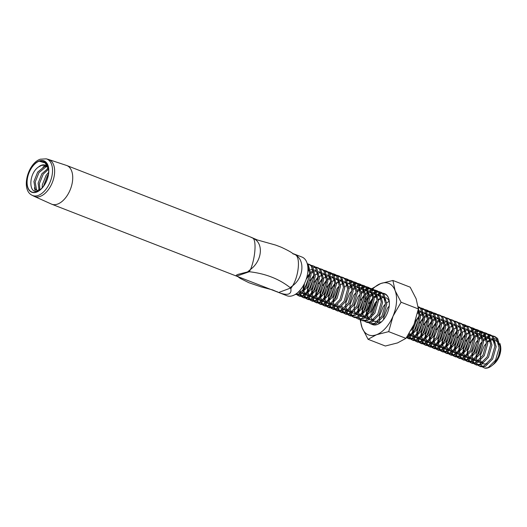<?xml version="1.0" encoding="UTF-8"?>
<svg xmlns="http://www.w3.org/2000/svg" width="527" height="527" viewBox="0 0 527 527"><rect width="100%" height="100%" fill="white"/><g stroke="black" fill="none" stroke-linecap="round" stroke-linejoin="round"><path stroke-width="0.79" d="M248.599 271.668L238.204 274.317C236.261 275.041 235.648 275.614 236.373 276.043L278.664 292.492L290.627 288.052L290.133 287.623C279.073 278.875 265.463 273.579 249.291 271.728L236.564 276.135L51.712 204.199L33.978 196.235A19.795 11.456 -68.7 0 0 40.269 196.367A19.795 11.456 -68.7 0 0 53.965 177.204A19.795 11.456 -68.7 0 0 48.313 159.398L46.271 158.838A19.585 11.33 111.3 0 1 51.863 176.446A19.585 11.33 111.3 0 1 38.313 195.405A19.585 11.33 111.3 0 1 32.088 195.267C20.54 189.832 27.885 163.205 40.296 159.207L46.271 158.838M48.596 169.167L45.105 162.889L39.136 161.19A16.6 9.605 111.3 0 1 48.471 168.113A16.6 9.605 111.3 0 1 39.98 189.918A16.6 9.605 111.3 0 1 36.613 191.9A16.6 9.605 111.3 0 1 27.16 180.517A16.6 9.605 111.3 0 1 39.136 161.19L45.17 162.099L48.497 168.317M40.5 189.483L38.076 190.794C28.656 195.069 28.109 174.068 38.504 166.993L41.633 165.333L45.474 165.254M48.622 169.569A13.28 7.688 -68.7 0 0 45.217 165.149A13.28 7.688 -68.7 0 0 41.409 165.241A13.28 7.688 -68.7 0 0 38.504 166.993M38.366 190.682L36.936 190.431L35.184 189.068L33.912 181.519L37.667 172.105L44.545 166.466L46.738 166.124M37.608 190.622L36.475 189.568L35.204 182.019L38.958 172.612L45.842 166.967L47.232 166.664M39.136 190.333L38.122 183.159L41.87 173.745L48.194 168.304M39.933 189.872L39.413 183.659L43.161 174.246L48.53 169.246M42.186 187.803L42.325 184.793L46.08 175.379L48.603 172.441M43.524 186.13L47.371 175.886L48.332 174.608M247.598 271.879L250.549 269.409C255.167 258.388 256.563 241.267 253.112 238.29L250.463 237.025M44.611 162.507L45.533 162.395M35.223 191.084L34.433 187.731M43.016 167.112L45.599 165.32M46.778 164.747L47.239 164.569M38.8 190.497L38.642 189.371M47.226 168.745L48.089 168.06M292.663 253.592L295.146 254.64L292.926 253.645M276.932 291.629L277.96 292.136M278.664 292.492L286.945 295.746A20.751 12.009 -68.7 0 0 292.893 295.594A20.751 12.009 -68.7 0 0 307.116 276.089A20.751 12.009 -68.7 0 0 301.997 257.064L293.572 253.797M279.587 292.86C283.678 294.303 286.708 294.672 288.684 293.961C290.627 293.216 291.339 291.464 290.812 288.697L290.627 288.052M279.086 292.689L272.617 289.909L261.227 286.919L248.909 282.722L240.233 278.394L237.387 276.3M290.133 287.623L292.584 285.825A20.751 12.009 -68.7 0 0 292.781 285.568C298.967 275.186 300.476 256.833 295.311 254.765A20.751 12.009 -68.7 0 0 295.146 254.64M252.084 237.749L253.112 238.29C263.823 242.789 262.4 260.582 250.549 269.409L249.291 271.728M295.16 294.488L300.166 294.461L307.584 286.952L311.088 274.725L308.315 264.831L307.3 263.869M295.245 294.441L298.868 293.961L306.292 286.451L309.797 274.224L307.564 265.002M297.274 295.034L299.929 296.345L304.369 296.102L311.793 288.585L315.298 276.365L312.524 266.464L309.869 264.58L307.254 263.717M298.638 295.838L303.078 295.601L310.495 288.085L314 275.858L311.233 265.964L308.578 264.08M296.879 293.302L297.518 294.395M298.025 295.015L299.303 296.042M296.181 293.822L296.727 294.514M301.477 296.668L304.138 297.979L308.578 297.735L315.996 290.225L319.5 277.999L316.727 268.105L314.079 266.221L311.259 265.325M302.841 297.478L307.281 297.235L314.705 289.725L318.209 277.498L315.436 267.597L312.781 265.713M300.028 290.285L300.436 293.124M300.765 294.185L301.727 296.029M302.228 296.655L303.506 297.683M298.908 291.49L299.474 293.677M299.87 294.58L300.937 296.148M305.686 298.308L308.341 299.619L312.781 299.376L320.205 291.866L323.71 279.639L320.936 269.738L318.282 267.854L315.462 266.965M317.623 267.637L316.035 267.406M315.278 267.426L313.473 267.769M307.05 299.112L311.49 298.875L318.907 291.359L322.419 279.132L319.645 269.238L316.99 267.354M309.711 275.516L304.27 289.494M304.217 291.55L304.646 294.764M304.975 295.818L305.93 297.669M306.437 298.289L307.715 299.316M313.433 270.272L311.035 272.116M309.817 273.342L306.754 277.492M303.611 285.127L302.926 291.042M303.045 292.643L303.684 295.318M304.072 296.22L305.146 297.788M309.896 299.942L312.551 301.253L316.99 301.009L324.408 293.499L327.913 281.273L325.146 271.379L322.491 269.495L319.672 268.599M321.826 269.277L320.238 269.047M311.259 300.752L315.699 300.509L323.117 292.999L326.621 280.772L323.848 270.871L321.193 268.987M313.914 277.149L308.479 291.135M308.427 293.183L308.848 296.398M309.184 297.459L310.139 299.303M310.64 299.929L311.918 300.957M314.02 274.975L310.186 280.516M307.933 286.319L307.129 292.683M307.254 294.283L307.887 296.951M308.282 297.854L309.349 299.422M314.099 301.582L316.753 302.893L321.193 302.65L328.617 295.14L332.122 282.913L329.349 273.012L326.694 271.128L323.874 270.239M326.035 270.911L324.448 270.68M315.462 302.393L319.902 302.149L327.326 294.633L330.831 282.406L328.057 272.512L325.403 270.628M318.124 278.79L312.682 292.768M312.63 294.824L313.058 298.038M313.387 299.092L314.349 300.943M314.85 301.563L316.128 302.59M318.229 276.616L314.395 282.149M312.136 287.953L311.338 294.316M311.457 295.917L312.096 298.592M312.485 299.494L313.558 301.062M318.308 303.216L320.963 304.527L325.403 304.283L332.82 296.773L336.325 284.547L333.558 274.653L330.903 272.769L328.084 271.873M330.245 272.551L328.65 272.321M319.672 304.026L324.112 303.783L331.529 296.273L335.034 284.046L332.267 274.145L329.612 272.261M327.359 271.82L325.62 271.972M322.326 280.423L316.892 294.409M316.839 296.457L317.261 299.672M317.597 300.733L318.552 302.577M319.052 303.203L320.337 304.231M322.432 278.249L318.604 283.789M316.345 289.593L315.548 295.957M315.666 297.557L316.305 300.232M316.694 301.128L317.761 302.696M322.511 304.856L325.166 306.167L329.606 305.923L337.03 298.414L340.534 286.187L337.761 276.286L335.106 274.402L332.287 273.513M334.447 274.185L332.86 273.954M332.109 273.974L330.297 274.317M323.874 305.667L328.314 305.423L335.739 297.907L339.243 285.68L336.47 275.786L333.815 273.902M331.569 273.454L329.83 273.605M326.536 282.064L321.095 296.042M321.042 298.098L321.47 301.312M321.799 302.366L322.761 304.217M323.262 304.837L324.54 305.871M330.258 276.82L327.86 278.664M326.641 279.89L322.807 285.423M320.548 291.227L319.751 297.59M319.876 299.191L320.508 301.866M320.903 302.768L321.971 304.336M326.72 306.49L329.375 307.801L333.815 307.557L341.232 300.047L344.744 287.821L341.97 277.927L339.316 276.043L336.496 275.147M338.657 275.825L337.063 275.595M336.312 275.614L334.5 275.95M328.084 307.3L332.524 307.057L339.941 299.547L343.446 287.32L340.679 277.419L338.024 275.535M335.771 275.094L334.032 275.246M330.745 283.697L329.968 284.778L325.304 297.683M325.251 299.731L325.679 302.946M326.009 304.007L326.964 305.851M327.465 306.477L328.749 307.505M330.844 281.523L327.017 287.063M324.757 292.867L323.96 299.231M324.079 300.831L324.718 303.506M325.106 304.402L326.173 305.97M330.923 308.13L333.584 309.441L338.024 309.197L345.442 301.688L348.946 289.461L346.173 279.56L343.518 277.676L340.699 276.787M332.287 308.941L336.727 308.697L344.151 301.18L347.655 288.954L344.882 279.06L342.227 277.176M339.981 276.728L338.242 276.879M342.056 279.521L339.961 280.595M338.947 281.299L336.345 283.664M334.948 285.338L329.507 299.316M329.454 301.372L329.882 304.586M330.212 305.64L331.173 307.491M331.674 308.111L332.952 309.145M335.053 283.164L331.219 288.704M328.96 294.501L328.163 300.864M328.288 302.465L328.92 305.14M329.316 306.042L330.383 307.61M335.132 309.764L337.787 311.075L342.227 310.831L349.651 303.321L353.156 291.095L350.383 281.201L347.728 279.317L344.908 278.421M347.069 279.099L345.475 278.869M336.496 310.574L340.936 310.331L348.354 302.821L351.858 290.594L349.091 280.693L346.437 278.809M339.157 286.971L338.38 288.052L333.716 300.957M333.663 303.005L334.092 306.22M334.421 307.281L335.376 309.125M335.883 309.751L337.161 310.778M332.491 304.105L333.13 306.78M333.519 307.676L334.586 309.244M339.335 311.404L341.997 312.715L346.437 312.471L353.854 304.962L357.359 292.735L354.585 282.834L351.937 280.95L349.118 280.061M351.272 280.733L349.684 280.502M348.933 280.522L347.122 280.865M340.699 312.215L345.139 311.971L352.563 304.454L356.068 292.228L353.294 282.334L350.639 280.45M348.393 280.002L346.654 280.153M350.468 282.795L348.373 283.869M347.359 284.573L344.757 286.938M337.866 304.646L338.294 307.86M338.624 308.914L339.586 310.765M340.086 311.385L341.364 312.419M336.7 305.739L337.333 308.414M337.728 309.316L338.795 310.884M343.545 313.038L346.199 314.349L350.639 314.112L358.064 306.595L361.568 294.369L358.795 284.475L356.14 282.591L353.321 281.695M355.481 282.373L353.894 282.143M353.136 282.162L351.325 282.498M344.908 313.848L349.348 313.605L356.766 306.095L360.277 293.868L357.504 283.967L354.849 282.083M352.596 281.642L350.857 281.793M354.678 284.435L352.583 285.509M351.568 286.207L348.966 288.572M342.076 306.279L342.504 309.494M342.833 310.555L343.788 312.399M344.296 313.025L345.574 314.052M354.243 283.631L352.247 284.455M351.292 285.008L348.894 286.853M340.903 307.379L341.542 310.054M341.931 310.95L343.005 312.518M347.754 314.678L350.409 315.989L354.849 315.745L362.266 308.236L365.771 296.009L363.004 286.108L360.349 284.224L357.53 283.335M359.684 284.007L358.096 283.776M357.346 283.796L355.534 284.139M349.118 315.489L353.558 315.245L360.975 307.728L364.48 295.502L361.706 285.608L359.052 283.724M356.805 283.276L355.066 283.427M346.285 307.92L346.707 311.134M347.043 312.188L347.998 314.039M348.499 314.659L349.776 315.693M358.446 285.272L356.456 286.089M355.494 286.642L353.097 288.486M345.113 309.013L345.745 311.688M346.14 312.59L347.207 314.158M351.957 316.312L354.612 317.623L359.052 317.386L366.476 309.869L369.98 297.643L367.207 287.749L364.552 285.865L361.733 284.969M363.893 285.647L362.306 285.417M361.548 285.436L359.743 285.772M353.321 317.122L357.761 316.879L365.185 309.369L368.689 297.142L365.916 287.241L363.261 285.357M361.015 284.916L359.269 285.067M363.09 287.709L360.995 288.783M359.981 289.481L357.378 291.846M350.488 309.553L350.916 312.768M351.245 313.828L352.207 315.673M352.708 316.299L353.986 317.326M362.655 286.905L360.659 287.729M359.704 288.282L357.306 290.127M349.315 310.653L349.954 313.328M350.343 314.224L351.417 315.792M356.166 317.952L358.821 319.263L363.261 319.019L370.679 311.51L374.183 299.283L371.416 289.382L368.762 287.498L365.942 286.609M368.103 287.281L366.509 287.05M365.758 287.07L363.946 287.413M357.53 318.763L361.97 318.519L369.387 311.002L372.892 298.776L370.125 288.882L367.471 286.998M365.218 286.55L363.478 286.701M367.293 289.343L365.204 290.417M364.183 291.121L361.581 293.486M354.697 311.193L354.77 312.399M366.864 288.546L364.868 289.363M363.907 289.916L361.515 291.76M360.369 319.586L363.024 320.897L367.464 320.66L374.888 313.143L378.393 300.917L375.619 291.023L372.964 289.139L370.145 288.243M372.306 288.921L370.718 288.691M369.967 288.71L368.156 289.046M361.733 320.396L366.173 320.152L373.597 312.643L377.101 300.416L374.328 290.522L371.673 288.631M369.427 288.19L367.681 288.341M364.394 296.793L358.953 310.778M358.9 312.827L358.979 314.039M371.067 290.179L369.071 291.003M368.116 291.556L365.718 293.401M364.5 294.619L360.666 300.159M358.406 305.963L357.609 312.327M357.734 313.927L358.367 316.602M358.762 317.498L359.829 319.066M364.579 321.226L367.233 322.537L371.673 322.293L379.091 314.784L382.602 302.557L379.829 292.656L377.174 290.772L374.354 289.883M376.515 290.555L374.921 290.324M374.17 290.344L372.358 290.687M365.942 322.037L370.382 321.793L377.8 314.276L381.304 302.05L378.538 292.156L375.883 290.272M373.63 289.824L371.891 289.975M375.711 292.617L373.617 293.691M372.596 294.395L370 296.76M368.604 298.434L367.826 299.507L363.162 312.412M363.11 314.467L363.182 315.673M375.277 291.82L373.281 292.637M372.325 293.19L369.928 295.034M368.702 296.26L364.875 301.8M362.616 307.597L361.818 313.967M361.937 315.561L362.181 316.931M368.781 322.86L371.443 324.171L375.883 323.934L383.3 316.417L386.805 304.191L384.031 294.297L381.377 292.413L378.557 291.517M380.718 292.195L379.13 291.965M378.379 291.984L376.568 292.32M370.145 323.67L374.585 323.426L382.009 315.917L385.514 303.69L382.74 293.796L380.086 291.905M377.839 291.464L376.1 291.615M370.481 303.73L367.365 314.052M379.48 293.453L377.49 294.277M376.528 294.83L374.13 296.675M372.912 297.893L369.078 303.433M366.818 309.237L366.021 315.601M366.146 317.201L366.39 318.565M388.149 297.175L386.95 295.43L384.295 293.546L382.767 293.157M382.042 293.098L380.303 293.249M411.014 330.541L412.746 327.88L415.698 319.988M406.521 337.59L409.532 337.03L416.949 329.513L420.46 317.287L418.319 308.209M406.976 336.937L408.241 336.522L415.658 329.013L419.163 316.786L418.194 309.975M408.003 338.406L409.301 338.907L413.741 338.663L421.159 331.154L424.663 318.927L421.89 309.026L419.235 307.142L418.161 306.727L420.599 308.526L423.372 318.42L419.867 330.646L412.443 338.163L408.003 338.406L406.64 337.596M418.576 306.925L418.174 306.833M407.391 337.576L408.669 338.611M410.849 339.23L413.504 340.547L417.944 340.304L425.368 332.787L428.873 320.561L426.099 310.666L423.444 308.782L420.625 307.887M422.786 308.565L421.192 308.335M412.213 340.04L416.653 339.796L424.07 332.287L427.575 320.06L424.808 310.166L422.153 308.275M419.9 307.834L418.3 307.959M409.42 333.242L409.808 335.686M410.138 336.746L411.093 338.591M411.6 339.217L412.878 340.244M418.596 311.2L417.871 311.681M408.425 334.803L408.847 336.246M409.235 337.142L410.302 338.716M415.052 340.87L417.713 342.181L422.153 341.937L429.571 334.428L433.075 322.201L430.302 312.3L427.654 310.416L424.834 309.527M426.989 310.199L425.401 309.975M416.416 341.68L420.856 341.437L428.28 333.92L431.784 321.694L429.011 311.8L426.356 309.916M424.11 309.468L422.371 309.619M419.077 318.077L413.642 332.056M413.583 334.111L414.011 337.326M414.341 338.387L415.302 340.231M415.803 340.85L417.081 341.885M422.799 312.834L420.401 314.685M419.182 315.904L415.348 321.444M413.089 327.241L412.292 333.611M412.417 335.212L413.049 337.879M413.445 338.782L414.512 340.35M419.261 342.504L421.916 343.821L426.356 343.578L433.78 336.061L437.285 323.835L434.511 313.94L431.857 312.056L429.037 311.161M431.198 311.839L429.61 311.609M428.853 311.628L427.041 311.964M420.625 343.314L425.065 343.07L432.483 335.561L435.994 323.334L433.22 313.44L430.566 311.549M428.313 311.108L426.574 311.259M423.286 319.711L417.845 333.696M417.792 335.745L418.221 338.96M418.55 340.02L419.505 341.865M420.012 342.491L421.29 343.518M427.008 314.474L424.61 316.319M423.392 317.537L419.558 323.077M417.298 328.881L416.501 335.244M416.62 336.845L417.259 339.52M417.647 340.416L418.721 341.99M423.471 344.144L426.126 345.455L430.566 345.211L437.983 337.702L441.488 325.475L438.721 315.574L436.066 313.69L433.247 312.801M435.401 313.473L433.813 313.249M433.062 313.262L431.251 313.605M424.834 344.954L429.274 344.711L436.692 337.194L440.197 324.975L437.423 315.074L434.768 313.19M432.522 312.742L430.783 312.9M427.489 321.351L422.055 335.33M422.002 337.385L422.423 340.6M422.759 341.661L423.715 343.505M424.215 344.124L425.493 345.159M431.211 316.108L428.813 317.959M427.595 319.178L423.761 324.718M421.508 330.515L420.704 336.885M420.829 338.486L421.462 341.153M421.857 342.056L422.924 343.624M427.674 345.778L430.328 347.095L434.768 346.852L442.193 339.335L445.697 327.109L442.924 317.214L440.269 315.33L437.45 314.435M439.61 315.113L438.023 314.882M429.037 346.588L433.477 346.344L440.901 338.835L444.406 326.608L441.633 316.714L438.978 314.823M436.731 314.382L434.986 314.533M431.699 322.985L426.257 336.97M426.205 339.019L426.633 342.234M426.962 343.294L427.924 345.139M428.425 345.765L429.703 346.792M435.421 317.748L433.023 319.593M431.804 320.811L427.97 326.351M425.711 332.155L424.914 338.518M425.032 340.119L425.671 342.794M426.06 343.69L427.133 345.264M431.883 347.418L434.538 348.729L438.978 348.485L446.395 340.976L449.9 328.749L447.133 318.848L444.478 316.964L441.659 316.075M443.82 316.747L442.225 316.523M433.247 348.228L437.687 347.985L445.104 340.468L448.609 328.249L445.842 318.348L443.187 316.463M435.901 324.625L430.467 338.604M430.414 340.659L430.836 343.874M431.172 344.935L432.127 346.779M432.627 347.398L433.912 348.433M439.623 319.382L437.232 321.233M436.007 322.452L432.18 327.992M429.92 333.789L429.123 340.159M429.241 341.759L429.874 344.427M430.269 345.33L431.336 346.898M436.086 349.052L438.741 350.369L443.181 350.126L450.605 342.609L454.109 330.383L451.336 320.488L448.681 318.604L445.862 317.709M437.45 349.862L441.889 349.618L449.314 342.109L452.818 329.882L450.045 319.988L447.39 318.097M434.617 342.293L435.045 345.508M435.374 346.568L436.336 348.413M436.837 349.039L438.115 350.066M443.833 321.022L441.435 322.867M440.216 324.085L436.382 329.625M434.123 335.429L433.326 341.792M433.451 343.393L434.083 346.068M434.479 346.964L435.546 348.538M440.295 350.692L442.95 352.003L447.39 351.759L454.808 344.25L458.319 332.023L455.545 322.122L452.891 320.238L450.071 319.349M441.659 351.502L446.099 351.259L453.516 343.742L457.021 331.523L454.254 321.622L451.599 319.737M444.32 327.899L443.543 328.973L438.879 341.878M438.826 343.933L439.254 347.148M439.584 348.209L440.539 350.053M441.04 350.672L442.324 351.707M448.042 322.656L445.644 324.507M444.419 325.726L440.592 331.266M438.332 337.063L437.535 343.433M437.654 345.033L438.293 347.701M438.681 348.604L439.749 350.172M444.498 352.326L447.159 353.643L451.599 353.4L459.017 345.883L462.522 333.657L459.748 323.762L457.093 321.878L454.274 320.983M456.435 321.661L454.847 321.43M445.862 353.136L450.302 352.892L457.726 345.383L461.23 333.156L458.457 323.262L455.802 321.371M448.523 329.533L443.082 343.518M443.029 345.574L443.457 348.782M443.787 349.842L444.748 351.687M445.249 352.313L446.527 353.34M448.629 327.359L444.795 332.899M442.535 338.703L441.738 345.066M441.863 346.667L442.496 349.342M442.891 350.238L443.958 351.812M448.708 353.966L451.362 355.277L455.802 355.033L463.226 347.524L466.731 335.297L463.958 325.403L461.303 323.512L458.483 322.623M450.071 354.776L454.511 354.533L461.929 347.016L465.433 334.797L462.666 324.895L460.012 323.011M452.733 331.173L451.955 332.247L447.291 345.152M447.239 347.207L447.667 350.422M447.996 351.483L448.951 353.327M449.459 353.946L450.737 354.981M452.838 329L449.004 334.54M446.744 340.337L445.947 346.707M446.066 348.307L446.705 350.975M447.094 351.878L448.161 353.446M452.91 355.6L455.572 356.917L460.012 356.674L467.429 349.157L470.934 336.931L468.16 327.036L465.512 325.152L462.693 324.257M464.847 324.935L463.259 324.704M454.274 356.41L458.714 356.166L466.138 348.657L469.643 336.43L466.869 326.536L464.215 324.645M456.935 332.814L451.501 346.792M451.441 348.848L451.87 352.056M452.199 353.116L453.161 354.961M453.661 355.587L454.939 356.614M457.041 330.633L453.207 336.173M450.947 341.977L450.15 348.34M450.275 349.941L450.908 352.616M451.303 353.512L452.37 355.086M457.12 357.24L459.775 358.551L464.215 358.307L471.639 350.798L475.143 338.571L472.37 328.677L469.715 326.786L466.896 325.897M469.056 326.569L467.469 326.345M466.711 326.358L464.9 326.7M458.483 358.05L462.923 357.807L470.341 350.29L473.852 338.07L471.079 328.169L468.424 326.285M466.171 325.838L464.432 325.996M461.145 334.447L455.703 348.426M455.651 350.481L456.079 353.696M456.408 354.757L457.364 356.601M457.871 357.22L459.149 358.255M461.25 332.273L457.416 337.814M455.157 343.611L454.36 349.981M454.478 351.581L455.117 354.249M455.506 355.152L456.58 356.72M461.329 358.874L463.984 360.191L468.424 359.948L475.841 352.431L479.346 340.205L476.579 330.31L473.925 328.426L471.105 327.53M462.693 359.684L467.133 359.44L474.55 351.931L478.055 339.704L475.282 329.81L472.627 327.926M472.455 330.271L470.361 331.345M469.346 332.043L466.744 334.414M465.348 336.088L459.913 350.066M459.86 352.122L460.282 355.33M460.618 356.39L461.573 358.235M462.074 358.861L463.352 359.888M465.453 333.907L461.619 339.447M459.366 345.251L458.562 351.614M458.688 353.215L459.32 355.89M459.715 356.792L460.782 358.36M465.532 360.514L468.187 361.825L472.627 361.581L480.051 354.072L483.555 341.845L480.782 331.951L478.127 330.06L475.308 329.171M477.469 329.843L475.881 329.619M475.123 329.632L473.318 329.974M466.896 361.324L471.336 361.081L478.76 353.564L482.264 341.344L479.491 331.443L476.836 329.559M474.583 329.111L472.844 329.27M469.557 337.721L464.116 351.7M464.063 353.755L464.491 356.97M464.821 358.031L465.776 359.875M466.283 360.501L467.561 361.529M476.23 331.108L474.234 331.924M469.662 335.547L465.828 341.088M463.569 346.885L462.772 353.255M462.89 354.855L463.529 357.523M463.918 358.426L464.992 359.994M469.741 362.148L472.396 363.465L476.836 363.222L484.254 355.705L487.758 343.479L484.992 333.584L482.337 331.7L479.517 330.804M481.678 331.483L480.084 331.252M479.333 331.272L477.521 331.608M471.105 362.958L475.545 362.714L482.963 355.205L486.467 342.978L483.7 333.084L481.046 331.2M478.793 330.752L477.054 330.903M468.272 355.396L468.694 358.604M469.03 359.664L469.985 361.509M470.486 362.135L471.77 363.162M480.44 332.748L478.444 333.565M477.482 334.118L475.09 335.962M473.865 337.181L470.038 342.721M467.778 348.525L466.981 354.888M467.1 356.489L467.732 359.164M468.128 360.066L469.195 361.634M473.944 363.788L476.599 365.099L481.039 364.855L488.463 357.346L491.968 345.119L489.194 335.225L486.54 333.334L483.72 332.445M485.881 333.117L484.293 332.893M483.542 332.906L481.731 333.248M475.308 364.598L479.748 364.355L487.172 356.838L490.677 344.618L487.903 334.717L485.248 332.833M483.002 332.385L481.256 332.544M485.077 335.185L482.982 336.259M481.968 336.957L479.366 339.322M477.969 340.995L472.528 354.974M472.475 357.029L472.903 360.244M473.233 361.305L474.195 363.149M474.695 363.775L475.973 364.803M484.642 334.381L482.646 335.198M481.691 335.752L479.293 337.603M471.309 358.129L471.942 360.797M472.337 361.7L473.404 363.268M478.154 365.422L480.808 366.739L485.248 366.496L492.666 358.979L496.177 346.753L493.404 336.858L490.749 334.974L487.93 334.078M490.09 334.757L488.496 334.526M479.517 366.232L483.957 365.988L491.375 358.479L494.879 346.252L492.113 336.358L489.458 334.474M487.205 334.026L485.466 334.177M489.287 336.819L487.192 337.893M486.171 338.591L483.575 340.962M482.179 342.636L481.401 343.709L476.737 356.614M476.685 358.67L476.757 359.875M488.852 336.022L486.856 336.839M485.901 337.392L483.503 339.236M475.512 359.763L476.151 362.438M476.54 363.34L477.607 364.908M493.661 336.107L496.315 337.991L499.089 347.892L495.584 360.119L488.16 367.629L484.906 368.162A16.6 9.605 -68.7 0 0 488.391 367.714A16.6 9.605 -68.7 0 0 491.757 365.738A16.6 9.605 -68.7 0 0 500.393 348.024L497.607 338.499L494.952 336.608L492.132 335.719M494.293 336.391L492.705 336.167M491.414 335.659L489.675 335.818M484.906 368.162L482.58 367.069M482.007 366.522L480.901 364.915M480.835 364.776L479.847 361.291M487.738 341.325L490.255 339.625M491.289 339.157L493.575 338.637M493.186 341.061A13.28 7.688 111.3 0 1 494.333 340.745M495.452 340.659A13.28 7.688 111.3 0 1 498.377 341.819M500.209 344.744A13.28 7.688 111.3 0 1 500.584 346.199M499.991 343.538L500.65 346.595A13.28 7.688 111.3 0 1 493.858 364.045A13.28 7.688 111.3 0 1 493.786 364.104M494.629 338.65L497.593 339.889M500.525 345.758L499.26 355.916L493.746 364.137M491.757 365.738L493.45 364.374L498.193 357.569L500.393 348.024M295.311 254.765L295.39 254.791C305.113 260.173 303.71 277.406 292.86 285.594L292.781 285.568M292.584 285.825L290.812 288.697M498.957 344.553L497.369 341.799L495.347 340.33M494.102 339.974L491.539 340.113M490.426 340.482L487.771 342.043M486.461 343.189L484.201 345.883L480.446 355.297L480.354 358.966M480.644 360.554L481.922 363.096M482.818 363.88L487.146 363.907M494.748 342.919L493.167 340.159L491.138 338.69M489.893 338.334L487.337 338.472M486.217 338.841L483.562 340.409M482.251 341.555L479.992 344.25L476.243 353.663L476.151 357.332M476.441 358.913L477.719 361.463M478.615 362.24L482.943 362.266M490.545 341.279L488.957 338.525L486.928 337.056M485.69 336.7L483.127 336.839M482.014 337.208L479.359 338.769M478.048 339.915L475.782 342.609L472.034 352.023L471.942 355.692M472.232 357.28L473.509 359.822M474.405 360.606L478.733 360.633M486.335 339.645L484.754 336.885L482.725 335.416M481.48 335.06L478.924 335.198M477.805 335.567L475.15 337.135M473.839 338.281L471.579 340.976L467.824 350.383L467.739 354.058M468.022 355.639L469.3 358.189M470.203 358.966L474.531 358.992M482.133 338.005L480.545 335.251L478.516 333.782M477.278 333.426L474.715 333.565M473.602 333.934L470.947 335.495M469.636 336.641L467.37 339.335L463.622 348.749L463.529 352.418M463.819 354.006L465.097 356.548M465.993 357.332L470.321 357.359M477.923 336.364L476.342 333.611L474.313 332.142M473.068 331.786L470.512 331.924M469.392 332.293L466.738 333.861M465.427 335.007L463.167 337.702L459.412 347.109L459.327 350.784M459.61 352.365L460.888 354.915M461.79 355.692L466.118 355.718M473.72 334.731L472.133 331.977L470.104 330.508M468.865 330.152L466.303 330.291M465.189 330.66L462.535 332.221M461.217 333.367L458.958 336.061L455.209 345.475L455.117 349.144M455.407 350.732L456.685 353.274M457.581 354.058L461.909 354.085M469.511 333.09L467.93 330.337L465.901 328.868M464.656 328.512L462.1 328.65M460.98 329.019L458.325 330.587M457.014 331.733L454.755 334.428L451 343.835L450.914 347.51M451.198 349.091L452.476 351.641M453.378 352.418L457.706 352.444M465.308 331.457L463.72 328.703L461.692 327.234M460.453 326.878L457.891 327.017M456.771 327.386L454.122 328.947M452.805 330.093L450.545 332.787L446.797 342.201L446.705 345.87M446.995 347.458L448.273 350M449.169 350.784L453.497 350.811M461.099 329.816L459.511 327.063L457.489 325.594M456.244 325.238L453.681 325.376M452.568 325.745L449.913 327.313M448.602 328.459L446.343 331.154L442.588 340.561L442.496 344.236M442.785 345.817L444.063 348.367M444.959 349.144L449.287 349.17M456.889 328.183L455.308 325.429L453.279 323.96M452.034 323.604L449.478 323.743M448.358 324.112L445.704 325.673M444.393 326.819L442.133 329.513L438.385 338.927L438.293 342.596M438.583 344.184L439.861 346.726M440.756 347.51L445.084 347.537M452.686 326.542L451.099 323.789L449.07 322.32M447.831 321.964L445.269 322.102M444.156 322.471L441.501 324.039M440.19 325.185L437.924 327.88L434.176 337.287L434.083 340.962M434.373 342.543L435.651 345.093M436.547 345.87L440.875 345.896M448.477 324.909L446.896 322.155L444.867 320.686M443.622 320.33L441.066 320.469M439.946 320.838L437.291 322.399M435.981 323.545L433.721 326.239L429.966 335.653L429.88 339.322M430.164 340.91L431.442 343.452M432.344 344.236L436.672 344.263M444.274 323.268L442.687 320.515L440.658 319.046M439.419 318.69L436.857 318.828M435.743 319.197L433.089 320.765M431.778 321.911L429.512 324.606L425.763 334.013L425.671 337.688M425.961 339.269L427.239 341.819M428.135 342.596L432.463 342.622M440.065 321.635L438.484 318.881L436.455 317.412M435.21 317.056L432.654 317.195M431.534 317.564L428.879 319.125M427.568 320.271L425.309 322.965L421.554 332.379L421.468 336.048M421.752 337.636L423.029 340.178M423.932 340.962L428.26 340.989M435.862 319.994L434.274 317.241L432.245 315.772M431.007 315.416L428.444 315.554M427.12 316.016L424.676 317.491M423.359 318.637L421.099 321.332L417.351 330.739L417.259 334.414M417.549 335.995L418.827 338.545M419.723 339.322L424.051 339.348M431.653 318.361L430.072 315.601L428.043 314.138M426.798 313.782L424.242 313.921M423.122 314.29L420.467 315.851M419.156 316.997L416.897 319.691L413.142 329.105L413.056 332.774M413.339 334.362L414.617 336.905M415.52 337.688L419.848 337.715M427.45 316.72L425.862 313.967L423.833 312.498M422.595 312.142L420.032 312.28M418.912 312.649L417.516 313.354M409.341 333.374L410.414 335.271M411.31 336.048L415.638 336.074M423.24 315.087L421.653 312.327L419.63 310.864M408.346 334.915L411.429 334.441M419.031 313.446L417.944 311.319M389.229 306.029L387.45 308.236L383.696 317.643L383.537 319.658M389.097 301.352L386.818 302.755M385.5 303.901L383.241 306.595L379.493 316.009L379.4 319.678M379.69 321.266L380.092 322.419M386.956 298.302L385.975 297.762A13.28 7.688 -68.7 0 1 389.051 301.233A13.28 7.688 -68.7 0 1 389.348 302.169M384.736 297.412L382.174 297.551M381.054 297.92L378.406 299.481M377.088 300.627L374.829 303.321L371.08 312.735L370.988 316.404M371.278 317.992L372.556 320.535M373.452 321.318L377.78 321.338M385.382 300.35L383.794 297.597L381.772 296.128M380.527 295.772L377.964 295.91M376.851 296.279L374.196 297.847M372.885 298.993L370.626 301.688L366.871 311.095L366.779 314.764M367.069 316.352L368.347 318.894M369.249 319.678L373.571 319.705M381.173 298.717L379.592 295.957L377.563 294.488M376.318 294.138L373.762 294.277M372.642 294.646L369.987 296.207M368.676 297.353L366.417 300.047L362.668 309.461L362.576 313.13M362.866 314.718L364.144 317.261M365.04 318.044L369.368 318.064M376.97 297.076L375.382 294.323L373.353 292.854M372.115 292.498L369.552 292.637A27.674 16.014 -68.7 0 1 370.534 291.418M368.439 293.005L365.784 294.573M364.473 295.719L362.207 298.407L358.459 307.821L358.367 311.49M358.656 313.078L359.934 315.62M360.83 316.404L365.158 316.431M372.76 295.443L371.179 292.683L369.15 291.214M367.905 290.864L365.349 291.003M364.229 291.372L361.575 292.933M360.264 294.079L358.004 296.773L354.256 306.187L354.164 309.856M354.447 311.444L355.732 313.987M356.627 314.771L360.955 314.79M368.557 293.802L366.97 291.049L364.941 289.58M363.702 289.224L361.14 289.363M360.027 289.731L357.372 291.299M356.061 292.445L353.795 295.133L350.047 304.547L349.954 308.216M350.244 309.804L351.522 312.346M352.418 313.13L356.746 313.157M364.348 292.169L362.767 289.409L360.738 287.94M359.493 287.59L356.937 287.729M355.817 288.098L353.162 289.659M351.852 290.805L349.592 293.499L345.837 302.913L345.752 306.582M346.035 308.163L347.313 310.713M348.215 311.497L352.543 311.516M360.145 290.529L358.558 287.775L356.529 286.306M355.29 285.95L352.728 286.089M341.832 306.53L343.11 309.072M344.006 309.856L348.334 309.883M351.733 287.255L350.145 284.501L348.116 283.032M346.878 282.676L344.315 282.815M343.196 283.183L340.547 284.751M339.23 285.891L336.97 288.585L333.222 297.999L333.13 301.668M333.42 303.256L334.698 305.798M335.594 306.582L339.922 306.609M347.524 285.621L345.936 282.861L343.914 281.392M342.669 281.036L340.106 281.181M338.993 281.55L336.338 283.111M335.027 284.257L332.768 286.952L329.013 296.365L328.92 300.034M329.21 301.615L330.488 304.165M331.391 304.949L335.712 304.968M343.314 283.981L341.733 281.227L339.704 279.758M338.459 279.402L335.903 279.541M334.783 279.909L332.129 281.477M330.818 282.617L328.558 285.311L324.81 294.725L324.718 298.394M325.007 299.982L326.285 302.524M327.181 303.308L331.509 303.335M339.111 282.347L337.524 279.587L335.495 278.118M334.256 277.762L331.694 277.907M330.581 278.276L327.926 279.837M326.615 280.983L324.349 283.678L320.6 293.091L320.508 296.76M320.798 298.341L322.076 300.891M322.972 301.675L327.3 301.694M334.902 280.707L333.321 277.953L331.292 276.484M330.047 276.128L327.491 276.267M326.371 276.635L323.716 278.203M322.405 279.343L320.146 282.037L316.398 291.451L316.305 295.12M316.589 296.708L317.873 299.25M318.769 300.034L323.097 300.061M330.699 279.073L329.111 276.313L327.083 274.844M325.844 274.488L323.282 274.626M322.168 275.002L319.514 276.563M318.203 277.709L315.936 280.404L312.188 289.817L312.096 293.486M312.386 295.067L313.664 297.617M314.56 298.401L318.888 298.42M326.49 277.433L324.909 274.679L322.88 273.21M321.635 272.854L319.079 272.993M317.959 273.361L315.304 274.929M313.993 276.069L311.734 278.763L307.979 288.177L307.893 291.846M308.176 293.434L309.454 295.976M310.357 296.76L314.685 296.787M322.287 275.799L320.699 273.039L318.67 271.57M316.253 271.148L314.869 271.352M313.756 271.728L311.101 273.289M309.784 274.435L306.18 279.323M304.428 283.566L303.684 290.212M303.974 291.793L305.252 294.343M306.147 295.127L310.475 295.146M318.077 274.159L316.496 271.405L314.467 269.936M313.222 269.58L310.666 269.719M309.547 270.087L307.9 270.944M299.856 290.476L301.042 292.702M301.945 293.486L306.273 293.513M368.281 318.947A16.6 9.605 111.3 0 1 367.82 315.561M367.866 313.394A16.6 9.605 111.3 0 1 372.839 299.711M374.203 297.986A16.6 9.605 111.3 0 1 376.713 295.588M377.694 294.896A16.6 9.605 111.3 0 1 379.703 293.849M380.527 293.572A16.6 9.605 111.3 0 1 382.253 293.289M382.964 293.302A16.6 9.605 111.3 0 1 388.511 298.025A16.6 9.605 111.3 0 1 389.196 300.713A16.6 9.605 111.3 0 1 380.705 322.517A16.6 9.605 111.3 0 1 371.996 324.355M384.75 297.465A13.28 7.688 -68.7 0 0 382.233 297.808M381.12 298.302A13.28 7.688 -68.7 0 0 378.406 300.344M376.989 301.945A13.28 7.688 -68.7 0 0 372.497 314.421M360.633 319.79A27.674 16.014 -68.7 0 0 362.082 327.675A27.674 16.014 -68.7 0 0 376.495 334.731A27.674 16.014 -68.7 0 0 393.01 316.2A27.674 16.014 -68.7 0 0 395.118 290.614A27.674 16.014 -68.7 0 0 380.705 283.552A27.674 16.014 -68.7 0 0 372.681 289.027M372.615 289.092A27.674 16.014 -68.7 0 0 371.838 289.909M368.584 294.013A27.674 16.014 -68.7 0 0 365.395 299.448M377.859 322.814A13.28 7.688 -68.7 0 0 381.805 321.556M368.063 339.289L385.336 346.015L397.529 342.919L405.961 338.36L414.044 324.388L418.372 308.947L416.152 298.796L410.164 287.182L392.892 280.463L395.118 290.614L401.1 302.228L393.01 316.2L388.682 331.641L376.495 334.731L368.063 339.289L362.082 327.675L360.046 319.56M365.409 299.389L368.538 293.664M371.383 289.349L371.772 288.803M371.845 288.697L380.705 283.552L392.892 280.463M401.1 302.228L418.372 308.947M388.682 331.641L405.961 338.36M39.156 160.985A16.824 9.736 -68.7 0 0 27.015 180.57A16.824 9.736 -68.7 0 0 36.594 192.105A16.824 9.736 -68.7 0 0 48.734 172.513A16.824 9.736 -68.7 0 0 39.156 160.985M250.964 237.203L66.771 165.518A20.751 12.009 111.3 0 1 71.889 184.542A20.751 12.009 111.3 0 1 57.667 204.054A20.751 12.009 111.3 0 1 51.712 204.199M32.088 195.267L33.978 196.235M37.964 190.833L36.936 190.431M293.243 254.034C292.478 252.874 288.44 250.582 281.135 247.17L275.7 245.095L257.426 239.983L250.971 237.203M235.905 275.878L236.471 276.089M66.771 165.518L48.313 159.398"/></g></svg>
